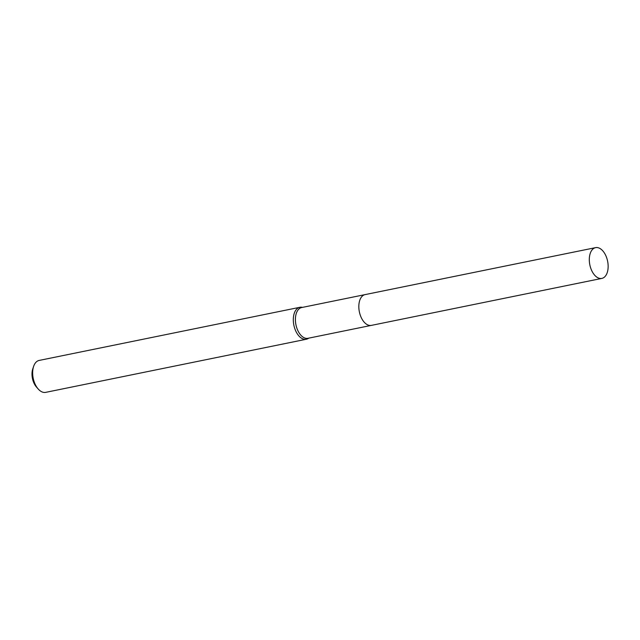 <?xml version="1.0" encoding="UTF-8"?>
<svg xmlns="http://www.w3.org/2000/svg" width="640" height="640" viewBox="0 0 640 640"><rect width="100%" height="100%" fill="white"/><g stroke="black" fill="none" stroke-linecap="round" stroke-linejoin="round"><path stroke-width="0.96" d="M359.176 302.616A15.696 9.072 78.5 0 0 358.824 306.88A15.696 9.072 78.5 0 0 362.784 320.336M364.784 294.672L301.688 307.536A15.696 9.072 78.5 0 0 295.4 319.808A15.696 9.072 78.5 0 0 307.96 338.304L371.056 325.44M302.568 307.36L301.696 307.24A16.296 9.416 78.5 0 0 299.832 307.304A16.296 9.416 78.5 0 0 293.304 320.04A16.296 9.416 78.5 0 0 306.344 339.24A16.296 9.416 78.5 0 0 308.08 338.568L308.832 338.12M299.832 307.304L39.176 360.424A16.296 9.416 78.5 0 0 33.6 366.448A16.296 9.416 78.5 0 0 32.648 373.168A16.296 9.416 78.5 0 0 38.2 389A16.296 9.416 78.5 0 0 45.688 392.36L306.344 339.24M33.6 366.448L32.76 368.968A13.04 7.536 78.5 0 0 32 374.344A13.04 7.536 78.5 0 0 36.44 387.008L38.2 389M598.912 278.192A15.696 9.072 78.5 0 0 601.864 278.4A15.696 9.072 78.5 0 0 608 263.68A15.696 9.072 78.5 0 0 598.536 247.848A15.696 9.072 78.5 0 0 595.592 247.64A15.696 9.072 78.5 0 0 589.448 262.36A15.696 9.072 78.5 0 0 598.912 278.192M595.592 247.64L365.112 294.6A15.712 9.08 78.5 0 0 358.968 309.336A15.712 9.08 78.5 0 0 368.44 325.176A15.712 9.08 78.5 0 0 371.392 325.384L601.864 278.4"/></g></svg>
